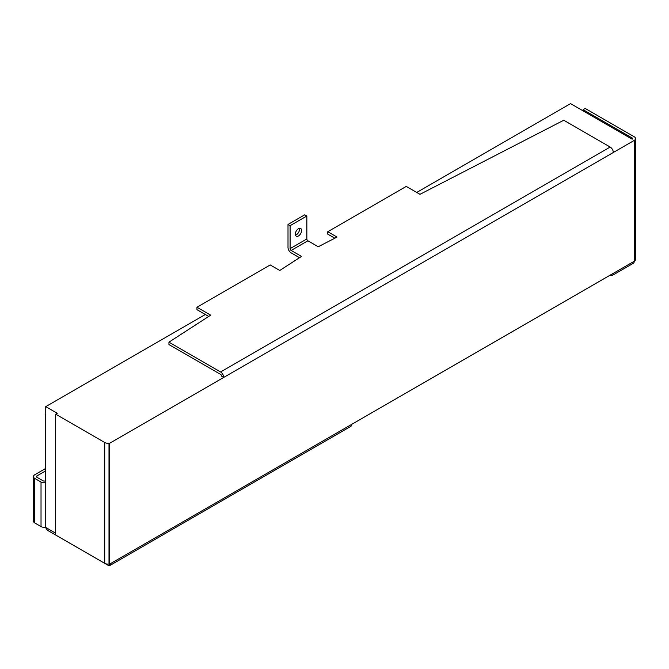<?xml version="1.0" encoding="UTF-8"?>
<svg xmlns="http://www.w3.org/2000/svg" width="669" height="669" viewBox="0 0 669 669"><rect width="100%" height="100%" fill="white"/><g stroke="black" fill="none" stroke-linecap="round" stroke-linejoin="round"><path stroke-width="1" d="M298.466 235.948A4.44 2.567 120 0 0 301.368 232.034A4.44 2.567 120 0 0 300.69 228.48A4.44 2.567 120 0 0 298.466 228.698A4.44 2.567 120 0 0 295.573 232.611A4.44 2.567 120 0 0 296.25 236.165A4.44 2.567 120 0 0 298.466 235.948M295.464 235.112A4.44 2.567 120 0 0 296.375 234.744A4.44 2.567 120 0 0 299.377 228.33M634.245 140.398A4.44 2.567 0 0 0 635.55 138.583L635.55 259.43A4.44 2.567 180 0 1 634.245 261.245L634.245 140.398L613.322 152.482A4.44 2.567 60 0 0 610.178 147.046L563.758 120.244L419.981 194.328L406.259 186.408L327.768 231.717L337.034 237.069L318.235 246.752L307.891 240.781A1.48 0.853 60 0 1 306.845 238.967L290.095 248.634L290.095 225.679L288.005 224.466L288.005 247.43A4.44 2.567 -120 0 0 291.14 252.865L299.52 257.699M327.768 231.717L327.768 234.133L334.826 238.206M290.095 248.634A1.48 0.853 -120 0 0 291.14 250.449L301.493 256.419L279.776 270.468L270.217 264.949L196.962 307.247L210.685 315.166L168.948 342.16L168.948 344.577L220.586 374.389A1.48 0.853 -120 0 1 221.631 376.204L223.73 377.416L109.423 443.405L109.423 564.243L110.995 563.34A4.44 2.567 -120 0 1 110.076 565.372A4.44 2.567 -120 0 1 107.86 565.154L48.352 530.793A4.44 2.567 60 0 1 45.551 527.189M196.962 307.247L196.962 309.663L208.711 316.445M168.948 342.16L220.586 371.972A4.44 2.567 -120 0 1 223.73 377.416L613.322 152.482M390.412 402.019L610.178 275.135A4.44 2.567 -120 0 0 612.403 275.36A4.44 2.567 -120 0 0 613.322 273.328L351.693 424.372A4.44 2.567 60 0 1 350.773 426.404L110.076 565.372M613.322 273.328L634.245 261.245A4.44 2.567 60 0 1 633.334 263.277L612.403 275.36M45.216 471.152L36.845 475.985A1.48 0.853 180 0 0 36.41 476.587A1.48 0.853 180 0 0 36.845 477.198L43.125 480.819A1.48 0.853 180 0 0 45.216 480.819L45.216 414.354L45.743 414.052M104.715 442.493L55.678 414.186L55.678 535.024L104.715 563.34L104.715 442.493A4.44 2.567 0 0 0 109.005 443.162L109.423 443.405M635.55 138.583A4.44 2.567 0 0 0 634.245 136.777L585.216 108.462L583.117 109.674L632.155 137.981A1.48 0.853 0 0 1 632.59 138.583A1.48 0.853 0 0 1 632.155 139.194L632.155 137.981M416.728 192.446L570.565 103.628L632.155 139.194M55.678 533.21L45.743 527.473L45.743 406.635L205.333 314.497M45.743 406.635L57.25 413.283L55.678 414.186M583.117 110.878L583.117 109.674M109.423 564.243L109.005 564A4.44 2.567 180 0 1 104.715 563.34M109.005 564L109.005 443.162M45.743 481.12L45.216 480.819M45.743 414.663L45.216 414.354M45.743 482.617A4.44 2.567 180 0 1 41.026 482.031L41.026 526.57A4.44 2.567 0 0 0 45.743 527.155M34.755 522.941L34.755 478.402A4.44 2.567 180 0 1 33.45 476.587L33.45 521.126A4.44 2.567 0 0 0 34.755 522.941L41.026 526.57M34.755 478.402L41.026 482.031M33.45 476.587A4.44 2.567 180 0 1 34.755 474.781L45.216 468.735M288.005 224.466L304.746 214.799L306.845 216.012L306.845 238.967M290.095 225.679L306.845 216.012M291.14 250.449L307.891 240.781M610.178 147.046L220.586 371.972M351.693 424.372L110.995 563.34M36.845 477.198L36.845 475.985"/></g></svg>
